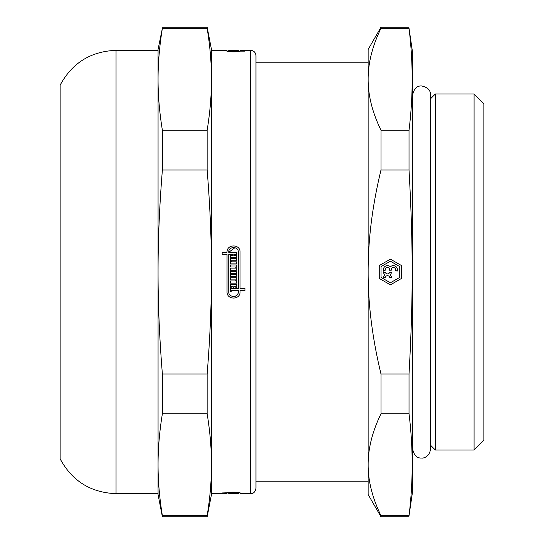 <?xml version="1.0" encoding="UTF-8"?>
<svg xmlns="http://www.w3.org/2000/svg" width="544" height="544" viewBox="0 0 544 544"><rect width="100%" height="100%" fill="white"/><g stroke="black" fill="none" stroke-linecap="round" stroke-linejoin="round"><path stroke-width="0.82" d="M391.53 272.258A4.08 4.08 0 0 1 390.041 274.802A4.08 4.08 0 0 1 391.53 277.345L389.708 277.345A2.305 2.305 0 0 0 385.288 277.345L383.466 277.345A4.08 4.08 0 0 1 384.955 274.802A4.08 4.08 0 0 1 383.466 272.258L385.288 272.258A2.305 2.305 0 0 0 389.708 272.258L391.53 272.258M389.504 270.218L389.504 268.586A2.305 2.305 0 0 0 385.254 270.218L383.71 271.245A4.08 4.08 0 0 1 390.395 266.839A4.08 4.08 0 0 1 397.079 271.245L395.536 270.218A2.305 2.305 0 0 0 391.286 268.586L391.286 270.218L389.504 270.218M390.395 282.798L399.745 277.399L399.745 266.601L390.395 261.202L381.045 266.601L381.045 277.399L390.395 282.798M401.526 278.426L390.395 284.852L379.263 278.426L379.263 265.574L390.395 259.148L401.526 265.574L401.526 278.426M380.99 373.986C372.361 338.348 368.077 304.354 368.138 272C368.077 239.646 372.361 205.652 380.99 170.014L409.02 170.014C413.222 244.589 413.222 299.411 409.02 373.986L380.99 373.986L380.99 413.739L409.02 413.739C413.222 447.732 413.222 481.726 409.02 515.719L380.99 515.719C372.361 497.903 368.077 480.91 368.138 464.732L368.138 481.195L255.979 481.195L255.979 488.315L255.979 55.685C255.66 52.442 253.878 50.66 250.634 50.347L250.634 493.653L251.845 493.517C251.75 493.435 254.864 493.68 255.979 488.315M255.979 62.805L368.138 62.805L368.138 79.268C368.077 63.09 372.361 46.097 380.99 28.281L409.02 28.281C413.222 62.274 413.222 96.268 409.02 130.261L380.99 130.261C372.361 112.445 368.077 95.445 368.138 79.268L368.138 464.732C368.077 448.555 372.361 431.555 380.99 413.739M409.02 515.719L412.651 490.987L412.651 53.013L409.02 28.281M409.02 130.261L409.02 170.014M409.02 373.986L409.02 413.739M380.99 130.261L380.99 170.014M380.99 28.281L380.99 27.2L368.138 49.456L368.138 79.268M380.99 515.719L380.99 516.8L409.02 516.8M368.138 464.732L368.138 494.544L380.99 516.8M435.35 93.962L435.35 450.038L474.069 450.038L474.069 93.962L435.35 93.962L430.454 98.858M474.069 93.962L483.861 103.754L483.861 440.246L474.069 450.038M227.032 252.314C226.535 243.889 240.468 243.814 240.054 252.246L240.054 288.436L244.95 288.436L244.95 290.605L240.054 290.605L240.054 291.754C240.468 300.145 226.624 300.145 227.032 291.754L227.032 254.483L222.136 254.483L222.136 252.314L227.032 252.314C226.535 243.889 240.468 243.814 240.054 252.246M234.994 247.663L228.732 252.314L236.749 252.314L236.749 254.483L233.995 254.483L233.995 255.564L236.749 255.564L236.749 257.611L230.336 257.611L230.336 255.564L233.09 255.564L233.09 254.483L228.732 254.483L228.732 291.754C228.426 297.956 238.66 297.956 238.354 291.754L238.354 290.605L231.241 290.605L231.241 291.686L230.336 291.686L230.336 288.436L238.354 288.436L238.354 252.246C238.66 246.004 228.344 246.078 228.732 252.314M233.532 296.562L235.382 296.194L236.946 295.154L237.986 293.597L238.354 291.754M236.749 493.653L238.354 493.653L238.354 492.776C238.66 492.157 228.344 492.164 228.732 492.782L228.732 493.653L236.749 493.544L230.336 493.544M230.336 493.503L236.749 493.258L230.336 493.258M227.032 492.769L228.732 492.34L228.732 492.782L236.749 492.782L233.995 492.959L236.749 493.19L230.336 493.19M238.354 492.776L238.354 492.34L239.931 492.66M230.336 493.048L228.732 492.959M227.032 492.782L222.136 492.959L227.032 492.782C226.535 491.926 240.468 491.912 240.054 492.776L240.054 493.653L250.634 493.653M236.749 50.878L230.336 50.878L236.749 50.68M230.336 50.395L236.749 50.626L230.336 50.395M230.336 50.347L228.732 50.347L228.732 51.224C228.426 51.836 238.66 51.836 238.354 51.224L238.354 50.347L230.336 50.347L235.844 50.347M244.95 51.129L240.054 51.129L244.95 50.952M250.634 50.347L240.054 50.347L240.054 50.952M230.336 287.354L230.336 284.22L236.749 284.22L236.749 287.354L235.844 287.354L235.844 286.266L233.995 286.266L233.995 287.354L233.09 287.354L233.09 286.266L231.241 286.266L231.241 287.354L230.336 287.354M230.336 276.638L230.336 274.591L236.749 274.591L236.749 283.138L230.336 283.138L230.336 280.969L235.844 280.969L235.844 279.888L230.336 279.888L230.336 277.719L235.844 277.719L235.844 276.638L230.336 276.638M230.336 267.002L230.336 264.955L236.749 264.955L236.749 273.503L230.336 273.503L230.336 271.34L235.844 271.34L235.844 270.252L230.336 270.252L230.336 268.09L235.844 268.09L235.844 267.002L230.336 267.002M230.336 263.874L230.336 258.692L236.749 258.692L236.749 260.739L231.241 260.739L231.241 261.827L236.749 261.827L236.749 263.874L230.336 263.874M230.336 493.619L235.844 493.544M240.054 51.129L240.054 51.224C240.468 52.081 226.624 52.081 227.032 51.224L227.032 50.347L211.466 50.347L211.466 272C211.487 304.354 210.045 338.348 207.142 373.986L162.384 373.986C159.48 338.348 158.039 304.354 158.059 272C158.039 239.646 159.48 205.652 162.384 170.014L207.142 170.014C210.045 205.652 211.487 239.646 211.466 272L211.466 464.732C211.487 480.91 210.045 497.903 207.142 515.719L162.384 515.719C159.48 497.903 158.039 480.91 158.059 464.732C158.039 448.555 159.48 431.555 162.384 413.739L207.142 413.739C210.045 431.555 211.487 448.555 211.466 464.732L211.466 493.653L227.032 493.653L227.032 492.959M240.054 291.754C240.468 300.145 226.624 300.145 227.032 291.754M238.354 51.224L230.336 51.218L238.354 50.952M162.384 28.281L158.059 49.456L158.059 79.268C158.039 63.09 159.48 46.097 162.384 28.281L207.142 28.281C210.045 46.097 211.487 63.09 211.466 79.268C211.487 95.445 210.045 112.445 207.142 130.261L162.384 130.261C159.48 112.445 158.039 95.445 158.059 79.268L158.059 50.347L116.042 50.347C90.807 51.333 72.168 62.927 60.139 85.129L60.139 458.871C72.168 481.073 90.807 492.667 116.042 493.653L158.059 493.653L158.059 464.732L158.059 494.544L162.384 516.8L207.142 516.8L207.142 515.719M211.466 464.732L211.466 494.544L207.142 516.8M162.384 27.2L207.142 27.2L211.466 49.456L211.466 79.268M207.142 27.2L207.142 28.281M207.142 373.986L207.142 413.739M207.142 130.261L207.142 170.014M158.059 79.268L158.059 464.732M162.384 373.986L162.384 413.739M162.384 515.719L162.384 516.8M162.384 130.261L162.384 170.014M116.042 50.347L116.042 493.653M380.99 27.2L409.02 27.2M430.454 445.142L435.35 450.038M228.732 492.34L228.732 492.776M430.454 94.887L430.454 449.147C429.753 456.668 423.348 458.497 421.552 458.048C416.969 458.279 414.004 455.308 412.651 449.147M430.454 94.853C430.63 90.209 427.659 87.244 421.552 85.952C416.969 85.721 414.004 88.692 412.651 94.853L412.651 94.853"/></g></svg>
